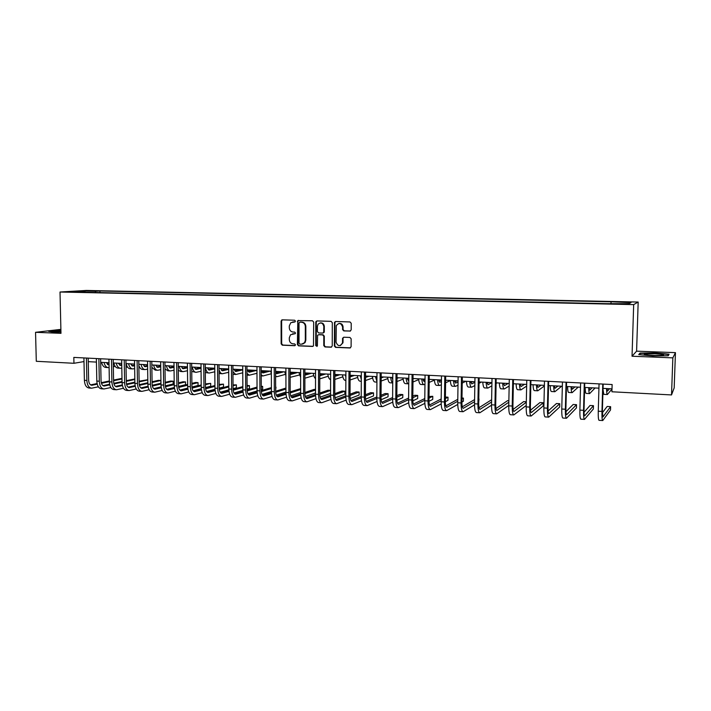<?xml version="1.0" encoding="UTF-8"?>
<svg xmlns="http://www.w3.org/2000/svg" width="711" height="711" viewBox="0 0 711 711"><rect width="100%" height="100%" fill="white"/><g stroke="black" fill="none" stroke-linecap="round" stroke-linejoin="round"><path stroke-width="1.07" d="M295.465 321.141L294.638 320.226L282.258 319.834L281.094 321.07L281.147 343.875L282.303 345.19L294.665 345.697L295.483 344.844L294.665 343.92L293.056 343.848C290.79 343.511 289.546 342.115 289.324 339.645L289.315 337.734L290.541 334.765L295.225 333.637L295.474 333.006L294.656 332.081L293.048 332.028C290.781 331.699 289.528 330.295 289.306 327.824L289.297 325.914L290.843 322.661L294.647 322.012L295.465 321.141M626.151 301.971L621.29 302.033L626.151 301.971M349.954 331.139L351.19 329.895L351.216 323.292L349.999 321.95L335.636 321.496L334.517 322.279L334.357 346.044L335.556 347.386L349.883 347.972L351.11 346.737L351.145 338.8L349.928 337.449L343.769 337.218L342.569 338.267L342.498 342.898C340.054 346.755 337.903 346.506 336.054 342.142L336.276 325.7C338.96 322.439 341.067 322.874 342.595 327.016L342.586 329.584L343.795 330.926L350.461 331.042M632.035 356.229L672.846 357.864L671.522 394.934L674.179 387.913L675.45 352.647L636.594 351.163L638.176 302.051L633.679 304.61L632.035 356.229L636.594 351.163M60.888 329.371L35.55 332.313L60.977 333.326L60.017 292.017L633.679 304.61M35.55 332.313L36.297 361.295L73.953 363.285L83.996 361.579M671.522 394.934L611.913 391.779L612.135 384.535L73.82 357.411L73.953 363.285M313.675 322.101L312.493 320.777L297.82 320.59L297.385 344.533L298.558 345.857L312.467 346.435L313.489 345.839L313.675 322.101M316.955 320.919L331.104 321.354L332.313 322.687L332.241 345.955L331.042 347.199L324.98 346.95L323.781 345.617L323.798 336.223L322.607 334.89L318.608 334.739L317.586 335.316L317.399 345.742L315.737 345.67L315.764 322.172L316.955 320.919M86.893 290.95L94.661 290.888L86.893 290.95M638.176 302.051L86.298 290.444L60.017 292.017M85.338 292.283L607.736 303.686L628.977 303.704L630.968 302.646L612.011 301.828L99.949 290.995L95.825 291.252L95.141 292.497M85.098 291.919L71.811 291.626L82.707 290.977L95.825 291.252M672.846 357.864L675.45 352.647M88.244 361.659L96.438 362.086M100.686 362.308L109.014 362.734M113.262 362.957L121.723 363.401M125.98 363.623L134.583 364.068M138.841 364.29L147.577 364.743M151.834 364.965L160.722 365.418M164.979 365.641L174.008 366.112M178.265 366.334L187.446 366.814M191.703 367.027L201.035 367.516M205.292 367.738L214.775 368.227M219.032 368.449L228.675 368.947M232.932 369.169L242.735 369.684M246.993 369.898L256.964 370.422M261.213 370.635L271.353 371.169M275.601 371.382L285.911 371.924M290.15 372.146L300.637 372.688M304.877 372.911L315.542 373.462M319.781 373.684L330.624 374.244M334.854 374.466L345.884 375.035M350.114 375.257L361.33 375.835M365.561 376.057L376.963 376.652M381.185 376.866L392.783 377.47M397.005 377.692L408.807 378.305M413.011 378.519L425.018 379.141M429.222 379.363L441.442 379.994M445.637 380.216L458.062 380.856M462.248 381.078L474.895 381.736M479.081 381.949L491.941 382.616L487.986 384.775L486.946 382.358M496.118 382.838L509.2 383.513M513.369 383.727L526.682 384.42M530.841 384.633L544.395 385.344M548.545 385.558L562.339 386.269M566.471 386.491L580.514 387.219M584.638 387.433L598.929 388.17M603.044 388.384L612.002 388.855M99.975 292.603L99.949 290.995M610.953 303.313L611.096 302.219M82.92 291.865L82.707 290.977M60.915 330.348L48.597 331.326L53.752 332.17L60.95 332.108M669.087 354.194L655.018 352.869L640.033 353.065L638.736 354.593L652.849 355.962L668.224 355.758L669.087 354.194M640.007 353.918L640.033 353.065M295.021 321.923L292.648 321.967M292.559 333.823L295.065 333.761M282.347 319.843L281.636 320.99L281.68 343.76L282.845 345.075L295.101 345.582M298.611 320.35L297.891 321.496L297.909 344.426L299.073 345.742L313 346.319M299.838 322.172L299.02 323.043L299.02 343.2L299.846 344.124L301.553 344.195L304.557 342.693L305.321 340.267L305.321 326.447C305.09 323.958 303.837 322.554 301.544 322.225L300.069 322.136M302.673 344.053L305.072 342.586L305.828 340.16L305.321 340.267M300.362 322.092L302.068 322.145C304.352 322.465 305.606 323.869 305.837 326.358L305.828 340.16M319.106 334.641L323.105 334.783L324.296 336.116L324.278 345.502L325.469 346.835L331.584 347.084M316.999 320.919L316.271 322.083L316.235 345.555L317.008 346.479M323.825 326.456C322.803 322.821 320.883 322.065 318.066 324.198L317.426 326.242L317.417 331.61L318.608 332.944L322.607 333.086L323.665 332.437L323.825 326.456L324.314 326.367C323.976 323.825 322.625 322.678 320.279 322.91M323.114 332.988L324.163 332.339L324.305 331.744L323.807 331.841M324.314 326.367L324.305 331.744M338.96 323.452C341.351 323.194 342.729 324.358 343.075 326.927L343.066 329.486L344.275 330.828L350.425 331.042M340.347 345.582L342.978 342.791L342.533 342.391M343.724 337.218L343.04 338.16L343.013 342.284M335.654 321.496L334.908 322.67L334.837 345.928L336.036 347.27L350.434 347.857M105.975 362.583L109.05 364.672M113.28 363.899L113.973 363.774M107.379 364.414L109.041 364.112M113.271 363.339L113.831 363.241M115.164 366.369L113.333 366.707M109.103 367.498L108.348 367.596C106.268 367.445 104.828 365.738 104.019 362.477M108.028 367.578L105.939 367.463C103.85 367.311 102.402 365.605 101.593 362.352M91.257 388.162L89.168 388.028C86.324 387.637 84.733 385.069 84.396 380.323L83.916 357.917M98.367 386.811L91.63 388.188C88.795 387.797 87.213 385.22 86.866 380.474L86.395 358.042M88.173 358.131L88.626 380.118C88.857 383.282 89.915 384.998 91.808 385.264L97.229 384.171M101.433 383.291L109.37 381.62M113.591 380.732L121.999 378.972M90.617 384.891L97.087 383.54M101.264 382.669L109.352 380.98M113.582 380.092L121.99 378.341M118.159 363.214L120.63 365.383L121.759 365.205M119.528 365.036L121.75 364.627M127.42 366.974L126.043 367.231M121.812 368.049L120.497 368.245C118.444 368.102 117.022 366.387 116.231 363.117M120.177 368.236L118.062 368.12C116 367.969 114.578 366.254 113.778 362.983M130.477 363.854L132.904 366.032L134.61 365.738M131.793 365.676L134.601 365.143M139.809 367.578L138.894 367.756M134.655 368.591L132.77 368.911C130.753 368.76 129.349 367.045 128.575 363.756M132.459 368.893L130.309 368.778C128.282 368.627 126.878 366.912 126.096 363.623M142.92 364.494L145.311 366.689L147.604 366.272M144.2 366.316L147.595 365.65M152.323 368.182L151.878 368.271M147.648 369.133L145.177 369.578C143.187 369.436 141.809 367.711 141.054 364.405M144.866 369.569L142.68 369.444C141 369.365 139.72 368.049 138.858 365.498M103.637 388.944L101.513 388.81C98.713 388.419 97.149 385.842 96.812 381.069L96.367 358.548M110.854 387.531L104.002 388.97C101.211 388.579 99.647 385.993 99.318 381.22L98.873 358.673M100.615 358.762L101.051 380.865C101.273 384.047 102.313 385.771 104.179 386.029L109.761 384.873M113.956 383.967L122.061 382.225M126.282 381.318L134.832 379.478M134.823 378.963L126.274 380.661M102.979 385.646L109.618 384.224M113.796 383.327L122.043 381.558M116.151 389.735L113.991 389.601C111.236 389.21 109.698 386.624 109.37 381.825L108.943 359.179M123.474 388.259L116.506 389.761C113.76 389.37 112.222 386.775 111.903 381.976L111.476 359.304M113.2 359.393L113.609 381.611C113.822 384.82 114.844 386.544 116.684 386.802L122.425 385.584M126.62 384.66L134.886 382.829M139.116 381.896L147.808 379.976M147.799 379.718L139.107 381.212M115.484 386.411L122.292 384.909M126.469 383.993L134.877 382.145M128.798 390.535L126.611 390.401C123.892 390.01 122.381 387.415 122.061 382.589L121.661 359.819M136.236 388.988L129.144 390.561C126.442 390.179 124.932 387.566 124.621 382.74L124.221 359.953M125.918 360.033L126.3 382.376C126.514 385.593 127.518 387.335 129.322 387.593L135.232 386.295M139.418 385.344L147.861 383.433M152.092 382.474L160.873 380.474L158.429 380.332L152.083 381.771M128.131 387.175L135.099 385.602M139.276 384.66L147.852 382.722M160.908 383.265L160.873 380.474L160.908 383.265L152.216 385.282M148.048 386.251L140.867 387.922M155.496 365.152L157.842 367.347L160.739 366.796M156.74 366.965L160.73 366.156M160.775 369.667L157.709 370.262C155.753 370.111 154.403 368.378 153.656 365.054M157.407 370.244L155.194 370.12L151.87 367.329M141.578 391.352L139.365 391.21C136.69 390.828 135.206 388.206 134.894 383.362L134.521 360.468M149.141 389.726L141.924 391.37C139.267 390.988 137.783 388.366 137.481 383.513L137.107 360.601M138.778 360.681L139.134 383.149C139.338 386.384 140.325 388.126 142.102 388.384L148.181 387.015M152.367 386.037L160.979 384.029M165.21 383.042L173.129 381.194L170.667 381.052L165.201 382.314M140.911 387.957L148.048 386.295M152.225 385.326L160.962 383.3M173.164 383.993L173.129 381.194L173.164 383.993L165.308 385.869M161.13 386.864L153.709 388.633M60.924 330.882L54.125 331.513L60.95 332.046M49.574 331.486L60.915 330.606M653.302 355.598L662.839 355.393C665.034 354.745 662.279 354.211 654.564 353.785L644.344 354.167C643.642 354.771 646.628 355.251 653.302 355.598M659.044 355.66L648.796 355.313M639.385 354.665L640.451 353.394L654.973 353.207L668.607 354.487L667.896 355.767M668.589 355.1L668.607 354.487M168.205 365.81L170.516 368.022L174.017 367.32M169.405 367.614L174.017 366.663M174.062 370.209L170.373 370.946C168.454 370.795 167.129 369.053 166.401 365.721M170.08 370.929L167.832 370.804L165.014 368.867M181.056 366.476L183.314 368.698L187.455 367.836M182.212 368.28L187.446 367.16M187.491 370.733L183.18 371.631C181.296 371.489 179.999 369.747 179.279 366.387M182.887 371.622L180.612 371.498L178.31 370.218M194.041 367.152L196.263 369.382L201.044 368.351M195.161 368.947L201.035 367.649M201.071 371.266L196.12 372.333C194.272 372.191 193.001 370.44 192.299 367.063M195.836 372.315L191.748 371.435M207.177 367.836L209.345 370.067L214.784 368.858M208.243 369.613L214.438 368.209M227.227 368.876L221.414 370.235M214.811 371.782L209.212 373.044C207.39 372.902 206.146 371.133 205.47 367.747M208.927 373.026L205.337 372.528M220.446 368.52L222.57 370.769L228.684 369.356M221.468 370.298L227.476 368.885M240.087 369.542L234.719 370.84M228.702 372.288L222.436 373.755C220.925 373.684 219.797 372.333 219.041 369.684M222.152 373.737L219.077 373.497M154.509 392.17L152.252 392.028C149.63 391.645 148.164 389.015 147.87 384.136L147.524 361.126M162.197 390.463L154.847 392.188C152.234 391.805 150.776 389.175 150.483 384.296L150.137 361.259M151.781 361.339L152.11 383.922C152.305 387.175 153.274 388.926 155.025 389.184L161.273 387.735M165.45 386.731L174.239 384.624M178.47 383.602L185.518 381.914L183.029 381.771L178.461 382.856M153.825 388.739L161.148 386.988M165.325 385.993L174.231 383.869M185.553 384.731L185.518 381.914L185.553 384.731L178.55 386.455M174.364 387.477L166.703 389.352M167.574 392.996L165.29 392.845C162.712 392.472 161.273 389.832 160.988 384.927L160.668 361.783M175.386 391.201L167.912 393.014C165.343 392.632 163.912 389.992 163.628 385.086L163.317 361.917M164.925 361.997L165.228 384.704C165.423 387.975 166.374 389.744 168.089 389.992L174.515 388.455M178.692 387.424L187.651 385.211M191.881 384.162L198.04 382.642L195.525 382.491L191.881 383.389M166.889 389.53L174.391 387.691M178.568 386.66L187.642 384.429M198.04 382.642L198.067 385.478L191.934 387.024M187.748 388.082L179.847 390.081M180.79 393.832L178.461 393.681C175.937 393.307 174.533 390.65 174.248 385.726L173.964 362.459M188.735 391.948L181.118 393.85C178.594 393.476 177.199 390.819 176.923 385.886L176.639 362.592M178.221 362.672L178.497 385.504C178.674 388.793 179.607 390.561 181.296 390.819L187.9 389.184M192.077 388.117L201.213 385.789M205.452 384.713L210.687 383.38L205.443 383.913M180.096 390.33L187.784 388.384M191.961 387.326L201.204 384.989M210.687 383.38L210.714 386.224L205.488 387.593M201.293 388.677L193.143 390.801M194.147 394.676L191.792 394.525C189.304 394.152 187.935 391.485 187.668 386.535L187.402 363.134M202.226 392.694L194.467 394.694C191.997 394.321 190.628 391.654 190.361 386.695L190.113 363.268M191.659 363.348L191.908 386.304C192.086 389.61 192.992 391.388 194.645 391.645L201.444 389.912M205.612 388.81L214.935 386.366M219.166 385.255L223.476 384.127L219.166 384.429M193.454 391.139L201.329 389.086M205.515 387.993L214.926 385.531M223.476 384.127L223.494 386.988L219.192 388.144M214.989 389.273L206.59 391.521M207.656 395.529L205.266 395.378C202.831 395.005 201.489 392.33 201.231 387.344L201 363.819M215.877 393.441L207.976 395.556C205.55 395.183 204.217 392.499 203.959 387.513L203.737 363.952M205.257 364.032L205.47 387.122C205.639 390.446 206.537 392.232 208.145 392.481L215.14 390.641M219.308 389.504L228.809 386.935M233.048 385.78L236.39 384.873L233.039 384.927M206.954 391.957L215.033 389.779M219.219 388.65L228.8 386.073M236.39 384.873L236.407 387.753L233.066 388.686M228.844 389.85L220.197 392.241M233.866 369.222L235.936 371.471L242.735 369.853M234.843 370.982L240.656 369.569M253.08 370.218L248.175 371.444M242.753 372.795L235.803 374.475L232.95 371.8M235.537 374.466L232.968 374.333M221.325 396.4L218.89 396.24C216.508 395.876 215.193 393.183 214.944 388.17L214.749 364.512M229.68 394.196L221.628 396.418C219.264 396.045 217.957 393.352 217.708 388.339L217.513 364.645M218.997 364.725L219.192 387.939C219.352 391.281 220.223 393.076 221.805 393.334L228.986 391.37M233.155 390.197L242.842 387.486M247.081 386.304L249.445 385.638L247.073 385.495M220.614 392.774L228.889 390.472M233.084 389.308L242.842 386.597M249.445 385.638L249.463 388.526L247.099 389.21M242.869 390.419L233.972 392.961M247.437 369.924L249.463 372.191L256.671 370.404M248.37 371.666L253.987 370.262M266.207 370.902L261.79 372.04M256.973 373.284L249.321 375.204L247.01 373.515M235.137 397.271L232.666 397.12C230.337 396.747 229.058 394.045 228.826 389.006L228.649 365.214M243.642 394.943L235.439 397.289C233.128 396.925 231.848 394.214 231.617 389.175L231.448 365.347M232.906 365.427L233.066 388.775C233.217 392.134 234.07 393.938 235.617 394.187L243.002 392.099M247.17 390.89L257.044 388.028M261.275 386.802L262.643 386.402L261.275 386.322M234.426 393.61L242.904 391.166M247.108 389.957L257.035 387.104M262.643 386.402L262.652 389.317L261.293 389.717M257.053 390.97L247.899 393.681M261.213 370.822L263.132 372.911L270.162 371.106M262.039 372.368L267.452 370.964M279.476 371.586L275.601 372.626M271.344 373.764L262.99 375.95L261.23 374.981M256.964 371.195L256.831 370.413M249.117 398.16L246.601 398C244.326 397.636 243.082 394.916 242.86 389.85L242.718 365.916M257.773 395.689L249.41 398.178C247.144 397.813 245.908 395.094 245.686 390.019L245.553 366.058M246.966 366.129L247.099 389.61C247.241 392.996 248.068 394.809 249.579 395.049L257.178 392.828M261.346 391.574L271.406 388.553M248.397 394.445L257.089 391.859M261.293 390.606L271.406 387.593M275.984 387.184L275.646 390.215M271.415 391.512L261.995 394.401M275.601 372.706L276.952 373.639L283.813 371.809M275.868 373.071L281.076 371.666M292.896 372.288L290.159 373.044M285.324 374.386L277.219 376.634L275.61 376.252M271.362 373.799L270.704 371.133M263.248 399.058L260.697 398.889C258.484 398.524 257.266 395.796 257.053 390.703L256.947 366.636M272.064 396.436L263.541 399.075C261.328 398.702 260.119 395.974 259.915 390.872L259.808 366.778M261.195 366.849L261.293 390.463C261.435 393.858 262.235 395.68 263.71 395.929L271.513 393.556M275.681 392.259L285.938 389.068M262.528 395.289L271.442 392.543M275.655 391.237L285.938 388.064M285.946 392.028L276.259 395.103M290.159 374.093L291.181 374.333L297.616 372.528M290.159 373.693L294.843 372.386M306.45 372.991L304.877 373.444M299.455 374.999L290.159 377.337M285.92 375.746L284.747 371.862M277.548 399.955L274.953 399.795C272.793 399.431 271.611 396.685 271.415 391.565L271.335 367.365M286.524 397.182L277.823 399.973C275.681 399.618 274.508 396.871 274.304 391.743L274.242 367.507M275.592 367.578L275.655 391.326C275.779 394.738 276.57 396.569 278.001 396.818L286.026 394.276M290.195 392.925L300.646 389.557M300.637 388.615L290.177 391.868M276.828 396.143L285.955 393.219M300.646 392.525L290.701 395.805M305.055 375.124L311.569 373.257M304.877 374.235L308.761 373.106M313.755 375.621L304.877 378.208M300.637 377.319L298.94 372.6M292.008 400.88L289.377 400.711C287.28 400.346 286.133 397.591 285.946 392.436L285.902 368.094M301.162 397.929L292.283 400.888C290.195 400.533 289.057 397.769 288.87 392.614L288.835 368.245M290.15 368.307L290.177 392.196C290.301 395.636 291.057 397.476 292.452 397.716L300.7 394.996M304.886 393.592L315.524 390.019M315.524 389.486L314.102 389.406L304.877 392.481M291.288 397.005L300.646 393.885M315.515 392.996L305.312 396.498M319.781 375.781L325.674 373.986M319.781 374.759L322.838 373.835M328.215 376.226L319.772 378.865M315.533 378.608C314.431 377.87 313.684 376.11 313.302 373.346M334.854 376.341L339.938 374.724M334.854 375.275L337.076 374.581M342.853 376.83L334.845 379.434M330.606 379.603C329.229 379.327 328.304 377.497 327.824 374.102M350.105 376.892L354.362 375.479M350.114 375.772L351.465 375.328M357.66 377.425L350.096 379.994M345.875 377.257L345.475 375.017M345.857 380.421L345.35 380.394C343.946 380.278 343.004 378.43 342.515 374.857M365.552 377.417L368.956 376.235M365.552 376.243L366.023 376.083M372.635 378.003L365.525 380.536M361.304 379.71L360.37 375.79M361.295 381.256L360.113 381.194C358.753 381.078 357.837 379.221 357.375 375.63M376.661 376.634L376.954 377.657M381.176 377.923L383.709 376.999M387.797 378.572L381.149 381.052M376.928 381.54L375.435 376.572M376.928 382.1L375.035 382.003C373.728 381.887 372.857 380.021 372.413 376.412M391.859 377.425L392.765 379.55M396.996 378.403L398.64 377.772M392.321 378.883L392.774 378.705M403.146 379.114L396.969 381.54M392.739 382.891C391.708 382.322 391.023 380.483 390.686 377.363M392.739 382.953L390.143 382.811C388.881 382.705 388.046 380.829 387.619 377.203M407.243 378.216L408.318 380.518M413.011 378.856L413.74 378.554M407.652 379.621L408.798 379.167M418.672 379.638L412.975 382.003M408.745 383.753L408.496 383.807C407.296 383.7 406.505 381.816 406.114 378.163M408.31 383.798L405.421 383.638C404.212 383.531 403.413 381.647 403.013 378.003M422.805 379.025L424.129 381.407L425 381.069M423.161 380.367L425.018 379.585M434.394 380.127L429.186 382.42M424.956 384.269L423.996 384.642C422.849 384.535 422.094 382.651 421.73 378.972M423.809 384.633L420.876 384.473C419.721 384.367 418.966 382.482 418.592 378.812M438.554 379.843L439.816 382.234L441.415 381.54M438.865 381.114L441.362 379.994M450.312 380.589L445.601 382.785M441.371 384.749L439.674 385.486C438.58 385.389 437.869 383.487 437.523 379.79M439.505 385.478L436.518 385.318C435.425 385.22 434.697 383.318 434.35 379.63M454.489 380.669L455.68 383.069L458.044 381.958M454.756 381.86L456.96 380.803M465.883 381.265L462.221 383.087M458 385.184L455.538 386.349C454.507 386.251 453.831 384.34 453.511 380.625M455.378 386.34L452.347 386.18C451.307 386.073 450.623 384.171 450.303 380.456M470.62 381.514L471.74 383.922L474.886 382.322M470.833 382.598L472.744 381.62M481.383 382.074L479.054 383.309M474.832 385.549L471.597 387.211C470.62 387.113 469.989 385.202 469.695 381.46M471.446 387.211L468.371 387.042C467.385 386.944 466.736 385.024 466.443 381.292M487.115 383.327L488.715 382.447M497.06 382.882L496.1 383.433M491.879 385.842L487.844 388.09C486.928 388.002 486.342 386.073 486.075 382.314M487.702 388.082L484.582 387.913C483.649 387.824 483.053 385.895 482.787 382.145M503.468 383.22L504.437 385.646L508.125 383.46M503.601 384.047L504.872 383.291M509.147 386.037L504.295 388.979C503.441 388.89 502.89 386.953 502.659 383.176M504.161 388.97L500.988 388.801C500.126 388.713 499.566 386.775 499.326 382.998M520.194 384.082L521.092 386.526L524.522 384.313M520.283 384.749L521.225 384.136M526.647 386.1L520.95 389.877C520.15 389.788 519.652 387.851 519.448 384.047M520.825 389.877L517.599 389.699C516.79 389.61 516.284 387.664 516.07 383.869M537.134 384.962L537.951 387.415L541.115 385.166M537.187 385.415L537.783 384.998M544.377 385.993L537.8 390.792C537.072 390.703 536.618 388.748 536.441 384.927M537.694 390.783L534.414 390.606C533.668 390.526 533.206 388.57 533.028 384.749M554.278 385.851L555.015 388.322L557.904 386.046M561.637 386.233L554.873 391.717C554.198 391.628 553.798 389.664 553.647 385.824M554.767 391.708L551.443 391.53C550.758 391.441 550.341 389.486 550.19 385.638M571.644 386.757L572.293 389.228L574.906 386.926M578.265 387.095L572.151 392.65C571.546 392.57 571.191 390.597 571.075 386.722M572.053 392.641L568.676 392.463C568.062 392.383 567.689 390.41 567.574 386.544M589.223 387.664L589.783 390.152L592.121 387.815M595.098 387.975L589.641 393.592C589.108 393.512 588.797 391.53 588.717 387.646M589.561 393.583L586.122 393.405C585.58 393.325 585.26 391.343 585.171 387.459M306.645 401.804L303.97 401.635C301.926 401.271 300.815 398.507 300.646 393.325L300.637 368.84M315.968 398.658L306.912 401.822C304.877 401.457 303.775 398.684 303.606 393.503L303.606 368.991M304.877 369.053L304.877 393.076C304.992 396.534 305.73 398.382 307.081 398.622L315.56 395.707M319.746 394.241L330.579 390.455M330.579 390.366L328.002 390.215L319.746 393.076M305.926 397.876L315.515 394.543M330.571 393.441L320.101 397.182M321.452 402.737L318.732 402.568C316.75 402.213 315.684 399.431 315.515 394.214L315.542 369.587M330.953 399.386L321.71 402.755C319.737 402.399 318.67 399.618 318.51 394.401L318.546 369.738M319.79 369.8L319.746 393.965C319.852 397.44 320.563 399.298 321.879 399.538L330.597 396.409M334.872 370.564L334.792 394.872L344.888 391.192L342.053 391.032L334.801 393.654M320.732 398.747L330.571 395.192M344.888 391.192L344.871 394.196L335.077 397.849M336.427 403.688L333.672 403.51C331.753 403.164 330.713 400.364 330.571 395.12L330.633 370.351M346.124 400.106L336.676 403.706C334.774 403.35 333.743 400.551 333.601 395.307L333.672 370.502M334.792 394.872C334.89 398.364 335.574 400.231 336.845 400.471L345.813 397.102M350.025 395.494L359.126 392.028L356.264 391.859L350.025 394.214M335.708 399.626L345.795 395.814M359.126 392.028L359.108 395.049L350.239 398.507M351.59 404.648L348.781 404.47C346.932 404.124 345.937 401.306 345.795 396.036L345.901 371.115M361.472 400.808L351.829 404.666C349.99 404.31 349.003 401.502 348.861 396.223L348.977 371.275M350.132 371.329L350.025 395.778C350.105 399.298 350.772 401.173 351.998 401.413L361.215 397.778M365.436 396.098L373.524 392.863L370.635 392.694L365.445 394.747M350.87 400.515L361.215 396.418M373.524 392.863L373.506 395.903L365.587 399.129M366.92 405.617L364.076 405.439C362.29 405.092 361.33 402.266 361.206 396.96L361.348 371.897M377.017 401.493L367.152 405.634C365.383 405.288 364.432 402.462 364.316 397.147L364.467 372.057M365.578 372.111L365.427 396.702C365.507 400.24 366.138 402.124 367.329 402.364L376.812 398.436M381.034 396.667L388.09 393.707L385.158 393.539L381.043 395.254M366.209 401.404L376.812 397.005M388.09 393.707L388.064 396.765L381.132 399.733M382.447 406.603L379.55 406.416C377.834 406.079 376.919 403.235 376.812 397.902L376.99 372.688M392.756 402.159L382.669 406.621C380.963 406.274 380.056 403.43 379.95 398.089L380.145 372.84M381.212 372.902L381.025 397.636C381.096 401.2 381.7 403.093 382.838 403.324L392.596 399.075M396.827 397.209L402.817 394.569L399.858 394.401L396.836 395.716M381.736 402.302L392.614 397.556M402.817 394.569L402.781 397.645L396.871 400.302M398.16 407.599L395.218 407.412C393.565 407.074 392.694 404.212 392.596 398.853L392.819 373.479M408.692 402.79L398.373 407.607C396.738 407.27 395.876 404.417 395.778 399.04L396.009 373.639M397.04 373.693L396.809 398.587C396.871 402.159 397.449 404.07 398.542 404.301L408.585 399.68M412.807 397.716L417.704 395.44L414.717 395.263L412.824 396.134M397.458 403.199L408.603 398.071M417.704 395.44L417.677 398.524L412.815 400.835M414.06 408.603L411.065 408.416C409.492 408.078 408.665 405.208 408.585 399.813L408.843 374.288M424.831 403.386L414.264 408.621C412.7 408.283 411.882 405.412 411.802 400.009L412.078 374.448M413.055 374.501L412.789 399.538C412.842 403.146 413.384 405.057 414.433 405.288L424.769 400.249M428.991 398.169L432.768 396.311L429.017 396.489M413.367 404.106L424.787 398.551M432.768 396.311L432.732 399.422L428.973 401.306M430.155 409.625L427.115 409.429C425.613 409.101 424.831 406.212 424.76 400.782L425.071 375.106M441.184 403.946L430.351 409.634C428.857 409.305 428.084 406.416 428.022 400.977L428.333 375.275M429.275 375.319L428.964 400.506C429.009 404.132 429.524 406.061 430.519 406.283L441.158 400.782M445.379 398.569L448.01 397.2L445.406 397.049M429.471 405.003L441.184 398.969M448.01 397.2L447.966 400.329L445.344 401.724M446.446 410.656L443.362 410.46C441.931 410.131 441.193 407.234 441.149 401.768L441.495 375.932M457.742 404.443L446.632 410.665C445.219 410.336 444.491 407.439 444.446 401.964L444.802 376.101M445.69 376.146L445.344 401.493C445.37 405.137 445.859 407.065 446.801 407.296L457.751 401.253M461.972 398.907L463.421 398.098L461.99 398.018M445.779 405.901L457.786 399.315M463.421 398.098L463.376 401.244L461.928 402.062M462.95 411.705L459.804 411.5C458.453 411.171 457.768 408.265 457.733 402.764L458.124 376.777M474.521 404.87L463.119 411.713C461.786 411.385 461.101 408.47 461.075 402.968L461.475 376.946M462.319 376.981L461.919 402.488C461.937 406.15 462.399 408.096 463.288 408.318L474.557 401.662M462.292 406.799L474.593 399.582M479.018 399.004L478.725 402.31M479.649 412.762L476.459 412.558C475.188 412.229 474.539 409.305 474.521 403.777L474.966 377.621M491.523 405.199L479.809 412.771C478.556 412.442 477.925 409.518 477.908 403.981L478.352 377.79M479.143 377.834L478.707 403.493C478.716 407.181 479.143 409.136 479.978 409.349L491.585 401.982M491.621 399.742L479.018 407.687M496.562 413.829L493.318 413.624C492.128 413.304 491.532 410.363 491.532 404.799L492.012 378.483M508.765 405.412L496.713 413.838C495.54 413.518 494.954 410.576 494.963 405.003L495.451 378.652M496.189 378.687L495.709 404.506C495.7 408.221 496.091 410.185 496.873 410.398L508.827 402.186M508.854 400.746L507.547 400.666L495.949 408.558M513.689 414.913L510.382 414.709C509.28 414.389 508.738 411.429 508.756 405.83L509.289 379.354M526.229 405.474L513.831 414.922C512.738 414.611 512.204 411.642 512.222 406.043L512.764 379.523M513.458 379.558L512.924 405.537C512.907 409.278 513.262 411.251 513.991 411.465L526.3 402.248M526.309 401.759L523.66 401.608L513.111 409.412M531.028 416.015L527.678 415.802C526.655 415.491 526.167 412.513 526.202 406.879L526.78 380.234M530.939 380.438L530.362 406.585C530.335 410.345 530.655 412.327 531.321 412.54L543.248 402.746L543.168 405.981L531.161 416.024C530.157 415.704 529.677 412.736 529.713 407.092L530.299 380.412M543.248 402.746L539.96 402.559L530.486 410.229M548.59 417.126L545.186 416.913C544.253 416.602 543.817 413.615 543.862 407.945L544.493 381.123M548.643 381.336L548.012 407.643C547.977 411.42 548.261 413.42 548.874 413.624L559.788 403.715L559.708 406.968L548.714 417.135C547.799 416.824 547.372 413.829 547.426 408.158L548.065 381.3M559.788 403.715L556.464 403.519L548.092 411.002M566.383 418.255L562.916 418.032C562.072 417.73 561.69 414.726 561.761 409.021L562.445 382.029M566.578 382.234L565.903 408.718C565.849 412.522 566.098 414.522 566.649 414.735L576.523 404.683L576.434 407.963L566.489 418.255C565.672 417.952 565.298 414.948 565.369 409.234L566.063 382.207M576.523 404.683L573.164 404.488L565.938 411.705M584.406 419.392L580.878 419.17C580.132 418.868 579.803 415.846 579.892 410.114L580.629 382.945M584.753 383.149L584.024 409.803C583.962 413.633 584.175 415.642 584.655 415.846L593.463 405.67L593.374 408.967L584.495 419.401C583.775 419.099 583.455 416.077 583.544 410.327L584.291 383.131M593.463 405.67L590.059 405.474L584.015 412.309M607.025 388.588L607.505 391.086L609.54 388.721M611.993 389.015L607.354 394.552C606.892 394.481 606.634 392.481 606.59 388.57M607.283 394.543L603.799 394.356L603.008 389.388M602.661 420.548L599.071 420.325C598.422 420.023 598.155 416.993 598.262 411.216L599.053 383.878M603.168 384.082L602.386 410.905L602.901 416.984L610.616 406.674L610.518 409.98L602.741 420.557C602.11 420.263 601.853 417.224 601.968 411.438L602.759 384.064M610.616 406.674L607.167 406.47L602.359 412.736M293.563 321.87L293.039 321.959M293.572 333.708L293.048 333.806M282.845 345.075L282.303 345.19M281.68 343.76L281.147 343.875M281.636 320.99L281.094 321.07M312.973 346.319L312.467 346.435M299.073 345.742L298.558 345.857M297.909 344.426L297.385 344.533M297.891 321.496L297.367 321.585M305.837 326.358L305.321 326.447M302.068 322.145L301.544 322.225M331.522 347.084L331.042 347.199M325.469 346.835L324.98 346.95M324.278 345.502L323.781 345.617M324.296 336.116L323.798 336.223M323.105 334.783L322.607 334.89M316.235 345.555L315.737 345.67M316.271 322.083L315.764 322.172M344.275 330.828L343.795 330.926M343.066 329.486L342.586 329.584M343.075 326.927L342.595 327.016M343.031 338.365L342.551 338.472M350.345 347.857L349.883 347.972M336.036 347.27L335.556 347.386M334.837 345.928L334.357 346.044M334.908 322.67L334.428 322.758M107.93 364.663L108.827 364.716M84.396 380.323L86.866 380.474M91.132 385.149L92.243 385.22M120.088 365.303L120.968 365.356M132.37 365.952L133.233 366.005M144.786 366.609L145.631 366.654M96.812 381.069L99.318 381.22M103.513 385.913L104.606 385.984M109.37 381.825L111.903 381.976M116.026 386.695L117.111 386.757M122.061 382.589L124.621 382.74M128.682 387.477L129.749 387.539M157.327 367.276L158.162 367.32M134.894 383.362L137.481 383.513M141.471 388.268L142.52 388.33M170 367.942L170.827 367.987M182.816 368.618L183.625 368.662M195.774 369.302L196.565 369.347M208.865 369.996L209.638 370.031M222.099 370.689L222.863 370.733M147.87 384.136L150.483 384.296M154.403 389.068L155.433 389.139M160.988 384.927L163.628 385.086M167.476 389.886L168.489 389.948M174.248 385.726L176.923 385.886M180.692 390.703L181.687 390.766M187.668 386.535L190.361 386.695M194.059 391.53L195.027 391.592M201.231 387.344L203.959 387.513M207.576 392.374L208.527 392.428M235.483 371.4L236.23 371.435M214.944 388.17L217.708 388.339M221.245 393.219L222.17 393.272M249.01 372.111L249.739 372.146M228.826 389.006L231.617 389.175M235.065 394.072L235.972 394.134M262.688 372.831L263.399 372.866M242.86 389.85L245.686 390.019M249.046 394.943L249.934 394.996M276.526 373.559L277.219 373.595M257.053 390.703L259.915 390.872M263.186 395.823L264.057 395.876M290.506 374.297L291.181 374.333M271.415 391.565L274.304 391.743M277.494 396.702L278.339 396.756M285.946 392.436L288.87 392.614M291.963 397.6L292.781 397.653M423.827 381.336L424.325 381.363M439.522 382.163L439.993 382.189M455.404 382.998L455.849 383.025M300.646 393.325L303.606 393.503M306.601 398.515L307.401 398.56M315.515 394.214L318.51 394.401M321.408 399.431L322.181 399.475M330.571 395.12L333.601 395.307M336.392 400.364L337.147 400.409M345.795 396.036L348.861 396.223M351.563 401.297L352.283 401.351M361.206 396.96L364.316 397.147M366.903 402.257L367.605 402.293M376.812 397.902L379.95 398.089M382.438 403.217L383.105 403.261M392.596 398.853L395.778 399.04M398.151 404.195L398.791 404.23M408.585 399.813L411.802 400.009M414.06 405.181L414.673 405.217M424.76 400.782L428.022 400.977M430.164 406.177L430.75 406.212M441.149 401.768L444.446 401.964M446.464 407.19L447.023 407.225M457.733 402.764L461.075 402.968M462.968 408.212L463.492 408.247M474.521 403.777L477.908 403.981M479.676 409.252L480.174 409.278M491.532 404.799L494.963 405.003M496.598 410.3L497.06 410.327M508.756 405.83L512.222 406.043M526.202 406.879L529.713 407.092M543.862 407.945L547.426 408.158M561.761 409.021L565.369 409.234M579.892 410.114L583.544 410.327M598.262 411.216L601.968 411.438M282.205 319.914L281.663 319.994M298.344 320.51L297.82 320.59M305.072 342.586L304.557 342.693M324.163 332.339L323.665 332.437M316.546 321.265L316.04 321.345M342.978 342.791L342.498 342.898M343.04 338.16L342.569 338.267M334.997 322.19L334.517 322.279M54.836 331.833L54.196 331.477M645.49 354.887L644.344 354.167M247.019 375.079L249.054 375.195M261.23 375.852L262.732 375.932M275.61 376.626L276.561 376.679"/></g></svg>
